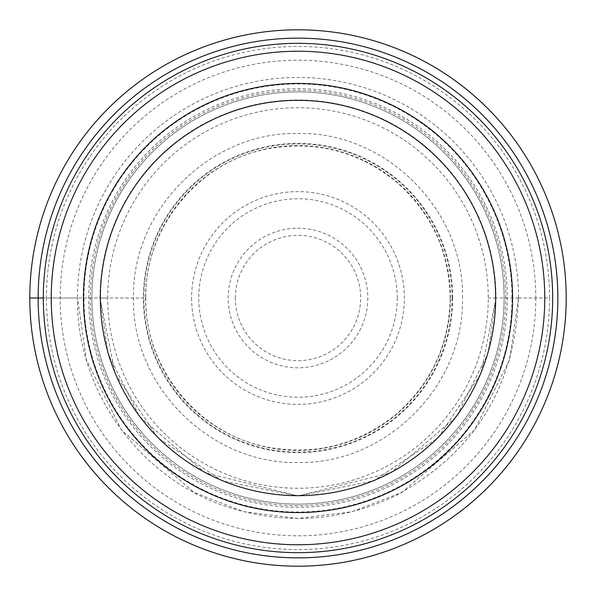 <?xml version="1.0" encoding="UTF-8"?>
<svg xmlns="http://www.w3.org/2000/svg" width="596" height="596" viewBox="0 0 596 596"><rect width="100%" height="100%" fill="white"/><g stroke="black" fill="none" stroke-linecap="round" stroke-linejoin="round"><path stroke-width="0.45" stroke-dasharray="2.98 2.23" d="M518.46 298L509.64 359.731L474.364 430.275L401.749 492.519L352.266 511.673L298 518.46L243.734 511.673L194.251 492.519L121.636 430.275L86.36 359.731L77.54 298C76.102 392.362 142.563 482.343 233.178 508.716C288.732 525.009 342.67 520.762 394.992 495.976C473.783 453.467 514.944 387.475 518.46 298L518.535 298A220.535 220.535 0 0 0 298 77.465A220.535 220.535 0 0 0 77.465 298L100.054 298L115.125 373.752L158.029 437.963L222.248 480.875L297.993 495.947L373.744 480.875L437.963 437.971L480.875 373.752L495.947 298L488.027 353.428L456.357 416.768L391.147 472.658L298 495.947L204.853 472.658L139.643 416.768L107.973 353.428L100.054 298M452.64 298A154.64 154.64 0 0 0 298 143.36A154.64 154.64 0 0 0 143.36 298L43.307 298A254.686 254.686 0 0 1 298.127 43.314A254.686 254.686 0 0 1 552.686 298.253A254.686 254.686 0 0 1 297.873 552.686A254.686 254.686 0 0 1 43.314 298L143.36 298A154.64 154.64 0 0 0 298 452.64A154.64 154.64 0 0 0 452.64 298M462.489 298C464.522 210.075 385.925 131.478 298 133.511C210.075 131.478 131.478 210.075 133.511 298C131.478 385.925 210.075 464.522 298 462.489C385.925 464.522 464.522 385.925 462.489 298M505.669 298A207.669 207.669 0 0 0 298 90.331A207.669 207.669 0 0 0 90.331 298A207.669 207.669 0 0 0 298 505.669A207.669 207.669 0 0 0 505.669 298M566.2 298A268.2 268.2 0 0 1 298 566.2A268.2 268.2 0 0 1 29.8 298A268.2 268.2 0 0 1 298 29.8A268.2 268.2 0 0 1 566.2 298A268.2 268.2 0 0 1 298 566.2A268.2 268.2 0 0 1 29.8 298L43.307 298A254.693 254.693 0 0 1 298 43.307A254.693 254.693 0 0 1 552.693 298A254.693 254.693 0 0 1 298 552.693A254.693 254.693 0 0 1 43.314 297.747A254.686 254.686 0 0 1 298.127 43.314A254.686 254.686 0 0 1 552.686 298.253A254.686 254.686 0 0 1 297.873 552.686A254.686 254.686 0 0 1 43.314 298M91.888 298.231A206.112 206.112 0 0 1 297.881 91.888A206.112 206.112 0 0 1 504.112 298A206.112 206.112 0 0 1 298.119 504.112A206.112 206.112 0 0 1 91.888 298.231M91.888 298.261A206.112 206.112 0 0 0 298.127 504.112A206.112 206.112 0 0 0 504.112 297.739A206.112 206.112 0 0 0 297.873 91.888A206.112 206.112 0 0 0 91.888 298.261A206.112 206.112 0 0 0 298.127 504.112A206.112 206.112 0 0 0 504.112 297.739A206.112 206.112 0 0 0 297.873 91.888A206.112 206.112 0 0 0 91.888 298.261M83.44 298A214.56 214.56 0 0 1 298 83.44A214.56 214.56 0 0 1 512.56 298A214.56 214.56 0 0 1 298 512.56A214.56 214.56 0 0 1 83.44 298M518.535 298L495.991 298A197.991 197.991 0 0 0 298 100.009A197.991 197.991 0 0 0 100.009 298L107.734 298A190.266 190.266 0 0 1 298 107.734A190.266 190.266 0 0 1 488.266 298A190.266 190.266 0 0 1 298 488.266A190.266 190.266 0 0 1 107.734 298M518.483 298L549.549 298A251.549 251.549 0 0 0 298 46.451A251.549 251.549 0 0 0 46.451 298L77.525 298M495.991 298L488.266 298M450.442 298A152.442 152.442 0 0 0 298 145.558A152.442 152.442 0 0 0 145.558 298L145.811 298C144.523 227.836 198.17 161.941 267.135 148.97C315.507 140.082 358.74 151.183 396.839 182.272C431.511 213.063 449.295 251.639 450.189 298L452.118 298A154.118 154.118 0 0 0 298 143.882A154.118 154.118 0 0 0 143.882 298L145.558 298A152.442 152.442 0 0 0 298 450.442A152.442 152.442 0 0 0 450.442 298M452.118 298A154.118 154.118 0 0 1 298 452.118A154.118 154.118 0 0 1 143.882 298M549.549 298A251.549 251.549 0 0 1 298 549.549A251.549 251.549 0 0 1 46.451 298M512.024 297.762A214.024 214.024 0 0 0 297.881 83.976A214.024 214.024 0 0 0 83.976 298.238A214.024 214.024 0 0 0 298.119 512.024A214.024 214.024 0 0 0 512.024 297.762M88.722 298.261A209.278 209.278 0 0 1 297.866 88.722A209.278 209.278 0 0 1 507.278 298A209.278 209.278 0 0 1 298.134 507.278A209.278 209.278 0 0 1 88.722 298.261M535.789 298A237.789 237.789 0 0 1 298 535.789A237.789 237.789 0 0 1 60.211 298A237.789 237.789 0 0 1 298 60.211A237.789 237.789 0 0 1 535.789 298M191.621 298A106.379 106.379 0 0 0 298 404.379A106.379 106.379 0 0 0 404.379 298A106.379 106.379 0 0 0 298 191.621A106.379 106.379 0 0 0 191.621 298M397.241 298A99.241 99.241 0 0 0 298.216 198.759A99.241 99.241 0 0 0 198.759 298A99.241 99.241 0 0 0 297.784 397.241A99.241 99.241 0 0 0 397.241 298M367.799 298A69.799 69.799 0 0 1 298 367.799A69.799 69.799 0 0 1 228.201 298A69.799 69.799 0 0 1 298 228.201A69.799 69.799 0 0 1 367.799 298M235.338 298A62.662 62.662 0 0 1 297.948 235.338A62.662 62.662 0 0 1 360.655 297.896A62.662 62.662 0 0 1 298.052 360.662A62.662 62.662 0 0 1 235.338 298M145.811 298C144.523 368.164 198.17 434.059 267.135 447.03C315.507 455.918 358.74 444.817 396.839 413.728C431.511 382.937 449.295 344.361 450.189 298"/><path stroke-width="0.89" d="M566.2 298A268.2 268.2 0 0 0 298 29.8A268.2 268.2 0 0 0 29.8 298A268.2 268.2 0 0 0 298 566.2A268.2 268.2 0 0 0 566.2 298A268.2 268.2 0 0 0 298 29.8A268.2 268.2 0 0 0 29.8 298L43.314 298A254.686 254.686 0 0 0 297.858 552.686A254.686 254.686 0 0 0 552.686 298A254.686 254.686 0 0 0 298.142 43.314A254.686 254.686 0 0 0 43.314 298A254.686 254.686 0 0 0 297.858 552.686A254.686 254.686 0 0 0 552.686 298A254.686 254.686 0 0 0 298.142 43.314A254.686 254.686 0 0 0 43.314 298M298 83.44A214.56 214.56 0 0 0 83.44 298A214.56 214.56 0 0 0 298 512.56A214.56 214.56 0 0 0 512.56 298A214.56 214.56 0 0 0 298 83.44M298 495.663A197.663 197.663 0 0 0 495.663 298A197.663 197.663 0 0 0 298 100.337A197.663 197.663 0 0 0 100.337 298A197.663 197.663 0 0 0 298 495.663M557.856 298A259.856 259.856 0 0 0 298 38.144A259.856 259.856 0 0 0 38.144 298A259.856 259.856 0 0 0 298 557.856A259.856 259.856 0 0 0 557.856 298M544.766 298A246.766 246.766 0 0 1 297.866 544.766A246.766 246.766 0 0 1 51.234 297.732A246.766 246.766 0 0 1 298.134 51.234A246.766 246.766 0 0 1 544.766 298"/></g></svg>
